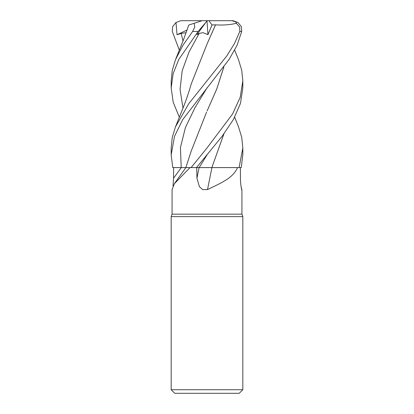 <?xml version="1.0" encoding="UTF-8"?>
<svg xmlns="http://www.w3.org/2000/svg" width="414" height="414" viewBox="0 0 414 414"><rect width="100%" height="100%" fill="white"/><g stroke="black" fill="none" stroke-linecap="round" stroke-linejoin="round"><path stroke-width="0.62" d="M234.66 117.209L238.521 126.839L241.729 137.355L242.827 147.974L239.101 167.592L211.849 167.592L237.517 167.592C233.113 178.206 220.595 183.128 207.523 189.602L202.689 189.602L199.408 186.719L196.935 178.217L196.722 167.592M174.32 183.78L185.865 167.592L190.005 167.592L174.32 183.78L172.074 189.602L172.069 214.167L241.931 214.167L242.827 216.625L242.827 389.719L171.173 389.719L174.755 393.3L239.245 393.3L242.827 389.719M240.974 185.865L241.843 190.067M241.533 189.079A606.531 583.854 18.7 0 0 241.926 189.602C241.957 192.137 240.327 183.945 240.451 178.217L240.384 167.592M172.069 214.167L171.173 216.625L242.827 216.625M173.026 185.865L173.549 178.217L173.616 167.592M190.005 167.592L196.5 167.592L222.147 136.237L233.398 119.517L240.472 103.402L242.827 87.851L242.827 80.875M179.34 117.209L173.212 102.294L171.173 87.851L173.187 73.475L178.801 59.435L198.13 31.448L205.753 22.501L196.883 34.729L199.175 33.43L202.958 32.67L207.921 34.657L212.035 24.949L208.889 20.7L231.602 20.7L235.478 21.668L236.394 23.272L239.654 27.014L239.82 31.448L241.714 31.448L237.036 45.349L229.175 59.316L182.729 119.599L174.491 136.366L171.173 154.883L172.747 167.592L185.865 167.592L191.237 150.996L206.55 112.184M211.942 167.592A606.531 52.769 -75.1 0 0 207.523 189.602M211.849 167.592L237.517 167.592M196.505 167.592L212.051 167.592M184.634 167.577L182.144 167.582M187.987 167.572L187.035 167.577M208.951 167.572L205.893 167.572M239.101 167.592L241.253 167.592L242.827 154.52M239.82 31.448L234.464 43.568L226.846 55.854L188.794 103.66L175.479 126.839L172.271 137.355L171.173 147.974L171.173 154.883M234.66 50.182L238.521 59.725L241.735 70.339L242.827 80.865L240.198 97.326L232.559 114.026L207 147.974L191.097 167.592M202.125 20.7L207.047 20.7L205.753 22.501M202.12 20.7L194.213 23.272L194.766 27.014L192.634 31.448L182.771 45.509L175.479 59.725L172.265 70.339L171.173 80.875M189.41 24.83L194.394 23.21M179.34 50.182L172.286 31.448L172.659 26.594L175.991 22.501L177.042 34.729L181.192 33.43L186.155 32.675M189.053 24.949L189.374 24.845M223.865 66.902L216.75 88.974L207.109 110.968L216.796 88.906L223.912 66.84M241.714 31.448L241.341 26.594L238.009 22.501L233.279 20.767L231.602 20.7M223.912 133.877L211.859 167.572L223.865 133.945M212.035 24.949L215.534 24.845L206.948 44.21M215.528 24.835L215.549 24.856C223.4 25.347 230.422 24.799 236.617 23.21M215.549 24.856L207.109 43.858L191.237 83.944C188.872 92.224 186.196 100.095 183.216 107.547L175.479 126.839M207.005 20.762L207.921 34.657M175.991 22.501L180.721 20.767L181.922 20.7L208.889 20.7M177.042 34.729L187.097 30.02M181.234 167.592A603.71 581.142 -18.7 0 1 173.549 178.217M199.067 167.592A603.71 52.526 -75.1 0 0 196.935 178.217M181.203 167.582L180.437 147.586L185.405 127.595L195.015 107.599L207.202 87.608M207.191 154.655L199.144 167.592M192.634 31.448L198.13 31.448M181.192 33.43L182.993 41.007M199.175 33.43L188.981 52.107L182.181 70.778L180.049 89.455L182.993 108.126M241.931 189.783L241.931 214.167M171.173 216.625L171.173 389.719M242.827 154.883L242.827 147.979M188.779 25.037L183.614 39.433L175.479 59.725M171.173 87.851L171.173 80.865M180.721 20.767L181.922 20.7"/></g></svg>
